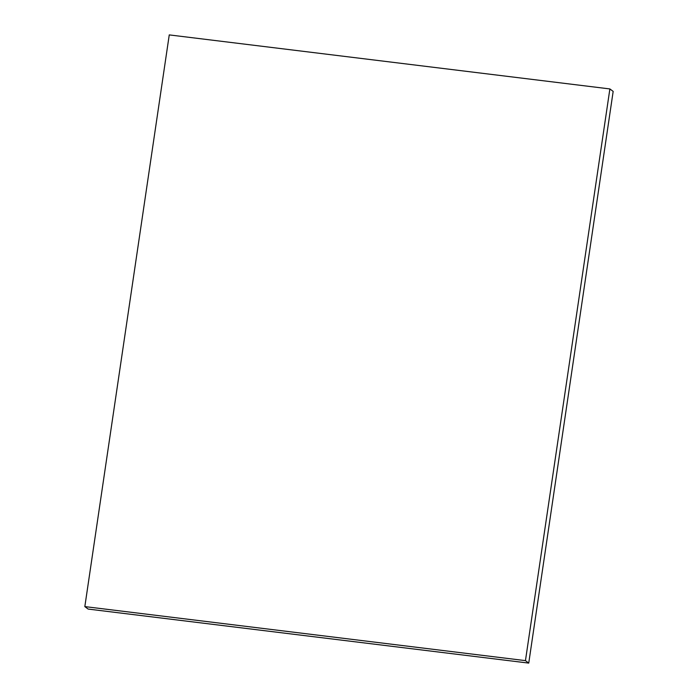 <?xml version="1.0" encoding="UTF-8"?>
<svg xmlns="http://www.w3.org/2000/svg" width="698" height="698" viewBox="0 0 698 698"><rect width="100%" height="100%" fill="white"/><g stroke="black" fill="none" stroke-linecap="round" stroke-linejoin="round"><path stroke-width="1.05" d="M84.833 606.597L88.123 609.066L528.744 663.1L613.167 91.403L609.878 88.934L169.256 34.9L84.833 606.597L525.454 660.631L528.744 663.1M525.454 660.631L609.878 88.934"/></g></svg>

